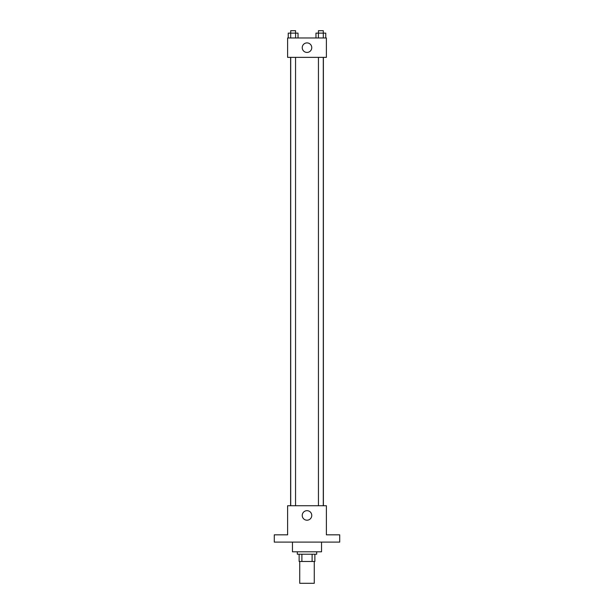 <?xml version="1.0" encoding="UTF-8"?>
<svg xmlns="http://www.w3.org/2000/svg" width="614" height="614" viewBox="0 0 614 614"><rect width="100%" height="100%" fill="white"/><g stroke="black" fill="none" stroke-linecap="round" stroke-linejoin="round"><path stroke-width="0.92" d="M299.732 561.488L299.732 583.3L314.268 583.3L314.268 561.488M312.104 554.219L312.104 561.488L299.125 561.488L299.125 554.219M312.104 561.488L314.875 561.488L314.875 554.219L314.875 561.488M316.694 551.794L316.694 554.219L297.306 554.219L297.306 551.794M301.896 554.219L301.896 561.488M292.456 542.101L292.456 551.794L321.544 551.794L321.544 542.101M339.719 542.101L274.281 542.101L274.281 534.825L287.613 534.825L287.613 505.744L326.387 505.744L326.387 534.825L339.719 534.825L339.719 542.101M311.766 515.438A4.766 4.766 0 0 1 304.621 519.567A4.766 4.766 0 0 1 304.621 511.308A4.766 4.766 0 0 1 311.766 515.438M323.386 57.363L323.386 505.744M318.443 505.744L318.443 57.363M295.557 57.363L295.557 505.744M326.387 57.363L287.613 57.363L287.613 37.968L326.387 37.968L326.387 57.363M311.766 47.669A4.766 4.766 0 0 1 304.621 51.791A4.766 4.766 0 0 1 304.621 43.54A4.766 4.766 0 0 1 311.766 47.669M325.758 37.968L325.758 33.125L315.964 33.125L315.964 37.968M323.309 33.125L323.309 37.968M318.413 33.125L318.413 37.968M318.443 33.125L318.443 30.7L323.286 30.7L323.286 33.125M298.036 37.968L298.036 33.125L288.242 33.125L288.242 37.968M295.587 33.125L295.587 37.968M290.691 33.125L290.691 37.968M290.714 33.125L290.714 30.7L295.557 30.7L295.557 33.125M290.614 57.363L290.614 505.744M323.286 505.744L323.286 57.363M290.714 57.363L290.714 505.744"/></g></svg>
